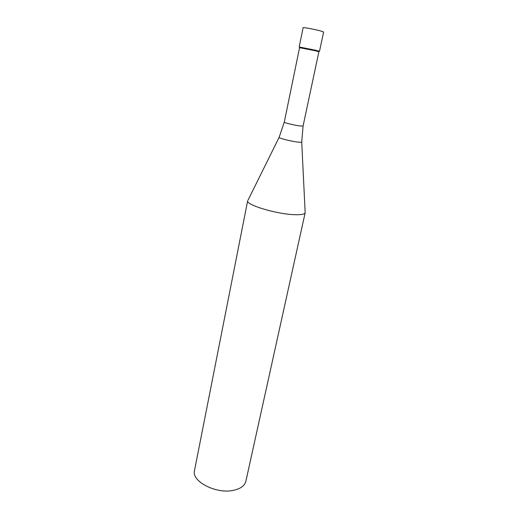 <?xml version="1.0" encoding="UTF-8"?>
<svg xmlns="http://www.w3.org/2000/svg" width="518" height="518" viewBox="0 0 518 518"><rect width="100%" height="100%" fill="white"/><g stroke="black" fill="none" stroke-linecap="round" stroke-linejoin="round"><path stroke-width="0.78" d="M315.177 50.634L318.997 51.101L315.527 50.24L299.702 47.073C298.944 46.983 298.983 47.054 299.838 47.3L315.527 50.24L318.79 51.256M315.099 50.725L299.559 47.695L284.278 122.164C283.819 122.643 293.382 125.019 299.229 125.868L303.069 126.094L318.887 51.729L315.099 50.725M301.729 142.133L305.167 212.73C304.636 214.387 300.667 215.015 293.259 214.627C274.954 213.753 245.551 204.623 247.675 200.719L194.503 470.558C191.207 481.351 216.323 494.386 233.65 490.287C240.656 488.714 244.729 485.709 245.862 481.287L305.167 212.73M319.509 51.301L323.62 31.974L319.658 30.691C313.416 29.092 302.829 27.182 303.127 27.694L299.158 47.054M303.069 126.094L301.722 141.926C301.994 142.398 300.459 142.424 297.112 141.99C289.549 141.025 277.395 137.775 279.176 137.218L284.278 122.164M300.077 47.714L299.702 47.073M318.402 51.541L318.997 51.101M279.085 137.399L248.109 200.026"/></g></svg>
